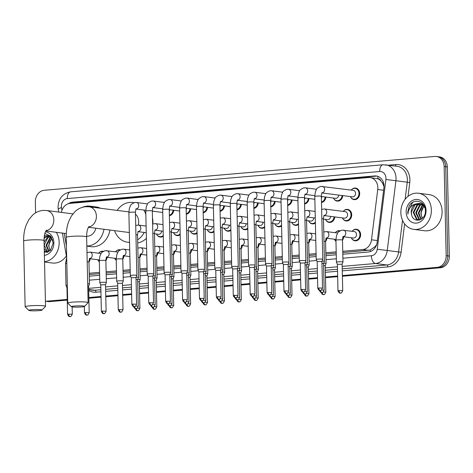 <?xml version="1.0" encoding="UTF-8"?>
<svg xmlns="http://www.w3.org/2000/svg" width="473" height="473" viewBox="0 0 473 473"><rect width="100%" height="100%" fill="white"/><g stroke="black" fill="none" stroke-linecap="round" stroke-linejoin="round"><path stroke-width="0.71" d="M343.705 236.778A5.83 4.866 97.3 0 1 342.487 240.16M335.954 241.325A5.83 4.866 97.3 0 1 334.636 239.651M326.808 238.244A5.83 4.866 97.3 0 1 325.584 241.626M309.904 239.71A5.83 4.866 97.3 0 1 308.686 243.092M293.006 241.171A5.83 4.866 97.3 0 1 291.782 244.553M276.102 242.637A5.83 4.866 97.3 0 1 274.884 246.019M259.204 244.103A5.83 4.866 97.3 0 1 257.98 247.485M242.3 245.57A5.83 4.866 97.3 0 1 241.076 248.952M225.396 247.03A5.83 4.866 97.3 0 1 224.178 250.412M208.498 248.496A5.83 4.866 97.3 0 1 207.275 251.878M191.595 249.963A5.83 4.866 97.3 0 1 190.377 253.345M174.697 251.429A5.83 4.866 97.3 0 1 173.473 254.811M157.793 252.895A5.83 4.866 97.3 0 1 156.575 256.271M140.895 254.356A5.83 4.866 97.3 0 1 139.671 257.738M123.991 255.822A5.83 4.866 97.3 0 1 122.773 259.204M116.24 260.369A5.83 4.866 97.3 0 1 114.921 258.696M107.093 257.288A5.83 4.866 97.3 0 1 105.869 260.67M99.336 261.829A5.83 4.866 97.3 0 1 98.017 260.162M90.189 258.755A5.83 4.866 97.3 0 1 88.971 262.131M352.474 230.895A5.83 4.866 97.3 0 1 356.494 229.239A5.83 4.866 97.3 0 1 360.627 234.596A5.83 4.866 97.3 0 1 355.004 240.804A5.83 4.866 97.3 0 1 351.534 238.185M334.789 216.924A5.83 4.866 97.3 0 1 329.184 222.416A5.83 4.866 97.3 0 1 325.714 219.797M315.39 223.055A5.83 4.866 97.3 0 1 312.286 223.877A5.83 4.866 97.3 0 1 308.816 221.263M298.493 224.515A5.83 4.866 97.3 0 1 295.383 225.343A5.83 4.866 97.3 0 1 291.912 222.73M281.589 225.982A5.83 4.866 97.3 0 1 278.485 226.809A5.83 4.866 97.3 0 1 275.014 224.196M264.685 227.448A5.83 4.866 97.3 0 1 261.581 228.276A5.83 4.866 97.3 0 1 258.11 225.662M247.787 228.914A5.83 4.866 97.3 0 1 244.683 229.742A5.83 4.866 97.3 0 1 241.212 227.123M230.883 230.375A5.83 4.866 97.3 0 1 227.779 231.202A5.83 4.866 97.3 0 1 224.308 228.589M213.985 231.841A5.83 4.866 97.3 0 1 210.875 232.669A5.83 4.866 97.3 0 1 207.411 230.055M197.081 233.307A5.83 4.866 97.3 0 1 193.977 234.135A5.83 4.866 97.3 0 1 190.507 231.522M180.183 234.774A5.83 4.866 97.3 0 1 177.073 235.601A5.83 4.866 97.3 0 1 173.603 232.982M163.28 236.234A5.83 4.866 97.3 0 1 160.176 237.062A5.83 4.866 97.3 0 1 156.705 234.448M343.558 211.041A5.83 4.866 97.3 0 1 347.572 209.391A5.83 4.866 97.3 0 1 351.711 214.748A5.83 4.866 97.3 0 1 346.088 220.95A5.83 4.866 97.3 0 1 342.618 218.337M258.27 202.935A5.83 4.866 97.3 0 1 253.877 208.398M241.366 204.401A5.83 4.866 97.3 0 1 236.979 209.858M325.873 197.075A5.83 4.866 97.3 0 1 321.486 202.539M224.462 205.861A5.83 4.866 97.3 0 1 220.075 211.325M342.771 195.609A5.83 4.866 97.3 0 1 337.172 201.096A5.83 4.866 97.3 0 1 333.702 198.483M275.168 201.468A5.83 4.866 97.3 0 1 270.781 206.932M308.97 198.536A5.83 4.866 97.3 0 1 304.582 203.999M292.072 200.002A5.83 4.866 97.3 0 1 287.685 205.465M207.564 207.328A5.83 4.866 97.3 0 1 203.177 212.791M190.66 208.794A5.83 4.866 97.3 0 1 186.273 214.257M173.762 210.26A5.83 4.866 97.3 0 1 169.375 215.718M351.54 189.72A5.83 4.866 97.3 0 1 355.554 188.071A5.83 4.866 97.3 0 1 359.693 193.427A5.83 4.866 97.3 0 1 354.07 199.63A5.83 4.866 97.3 0 1 350.599 197.016M342.736 251.293L362.69 249.561A10.926 9.123 -82.7 0 0 371.5 239.799L377.744 189.507A10.926 9.123 -82.7 0 0 377.838 187.61A10.926 9.123 -82.7 0 0 370.081 177.564A10.926 9.123 -82.7 0 0 368.437 177.529L70.087 203.39A10.926 9.123 -82.7 0 0 61.395 212.395M383.999 186.646L382.438 182.897L380.73 180.692A3.642 3.039 -82.7 0 0 377.868 178.723A10.926 5.918 -95 0 1 377.957 176.399M377.868 178.723L377.708 178.735A10.926 9.123 97.3 0 1 380.73 180.692M342.765 252.576L370.17 250.051L375.296 246.492L376.674 244.511M89.249 274.547L99.608 273.654M106.153 273.087L116.506 272.188M123.051 271.62L130.199 270.999M139.955 270.154L147.103 269.533M156.853 268.688L164.001 268.073M173.757 267.227L180.905 266.606M190.66 265.761L197.803 265.14M207.558 264.295L214.707 263.674M224.462 262.828L231.61 262.213M241.36 261.368L248.508 260.747M258.264 259.902L265.412 259.281M275.162 258.435L282.31 257.815M292.066 256.969L299.214 256.348M308.964 255.509L316.112 254.888M325.867 254.042L336.22 253.144M377.708 178.735L370.081 177.564M89.22 273.264L99.578 272.365M106.123 271.798L116.476 270.905M123.021 270.337L130.17 269.716M139.925 268.871L147.073 268.25M156.823 267.405L163.971 266.784M173.727 265.938L180.875 265.323M190.631 264.478L197.779 263.857M207.529 263.012L214.677 262.391M224.433 261.545L231.581 260.925M241.331 260.079L248.479 259.458M258.234 258.619L265.383 257.998M275.132 257.152L282.28 256.532M292.036 255.686L299.184 255.065M308.934 254.22L316.082 253.599M325.838 252.753L336.191 251.861M64.204 233.325L66.439 246.226M335.57 232.355A5.83 4.866 97.3 0 1 339.59 230.706A5.83 4.866 97.3 0 1 340.057 230.794M115.855 251.4A5.83 4.866 97.3 0 1 119.876 249.75A5.83 4.866 97.3 0 1 120.337 249.839M98.958 252.866A5.83 4.866 97.3 0 1 102.972 251.216A5.83 4.866 97.3 0 1 103.439 251.299M342.807 254.226L368.355 252.008A10.926 9.123 -82.7 0 0 377.158 242.247L383.905 187.917A10.926 9.123 -82.7 0 0 383.999 186.019A10.926 9.123 -82.7 0 0 376.242 175.974A10.926 9.123 -82.7 0 0 374.604 175.938L72.582 202.119A10.926 9.123 -82.7 0 0 68.343 203.739M70.932 203.313A10.926 9.123 97.3 0 1 74.172 202.32L376.195 176.145A10.926 9.123 97.3 0 1 377.034 176.116M35.593 212.874L35.345 201.953A10.926 9.123 97.3 0 1 44.249 190.288L434.746 156.445A10.926 9.123 97.3 0 1 436.384 156.474A10.926 9.123 97.3 0 1 444.147 166.526L446.169 255.674A10.926 9.123 97.3 0 1 437.265 267.34L342.381 275.564M46.768 301.189A10.926 9.123 97.3 0 1 45.42 301.183L46.715 301.36A10.926 9.123 97.3 0 0 48.358 301.39A10.926 9.123 97.3 0 1 46.715 301.36L48.305 301.561A10.926 9.123 97.3 0 0 49.949 301.597L48.358 301.39L67.243 299.758L48.358 301.39L46.768 301.189L67.231 299.415M337.651 275.978L325.477 277.03M317.543 277.716L308.573 278.496M300.639 279.182L291.675 279.963M283.741 280.649L274.772 281.423M266.837 282.115L257.874 282.889M249.939 283.575L240.97 284.356M233.035 285.042L224.072 285.822M216.137 286.508L207.168 287.282M199.234 287.974L190.27 288.749M182.336 289.435L173.366 290.215M165.432 290.901L156.468 291.681M148.534 292.367L139.565 293.142M131.63 293.834L122.661 294.608M117.937 295.016L105.763 296.074M101.033 296.482L88.859 297.541M436.384 156.474L439.571 156.888A10.926 9.123 97.3 0 1 447.328 166.934L449.35 256.082L447.76 255.881A10.926 9.123 97.3 0 1 438.855 267.547L342.387 275.907L438.855 267.547A10.926 9.123 97.3 0 0 447.76 255.881L445.737 166.727L447.76 255.881L446.169 255.674M437.974 156.681A10.926 9.123 97.3 0 1 445.737 166.727A10.926 9.123 97.3 0 0 437.974 156.681M337.657 276.315L325.483 277.373L337.657 276.315M317.549 278.059L308.585 278.839L317.549 278.059M300.651 279.525L291.681 280.3L300.651 279.525M283.747 280.992L274.783 281.766L283.747 280.992M266.849 282.452L257.88 283.232L266.849 282.452M249.945 283.918L240.982 284.699L249.945 283.918M233.047 285.385L224.078 286.159L233.047 285.385M216.143 286.851L207.18 287.625L216.143 286.851M199.239 288.311L190.276 289.092L199.239 288.311M182.341 289.778L173.372 290.558L182.341 289.778M165.438 291.244L156.474 292.018L165.438 291.244M148.54 292.71L139.57 293.485L148.54 292.71M131.636 294.171L122.673 294.951L131.636 294.171M117.943 295.359L105.769 296.417L117.943 295.359M101.045 296.825L88.871 297.878L101.045 296.825M89.291 276.197L99.643 275.298M106.189 274.73L116.547 273.837M123.092 273.27L130.241 272.649M139.99 271.804L147.138 271.183M156.894 270.337L164.042 269.716M173.792 268.871L180.94 268.256M190.696 267.411L197.844 266.79M207.594 265.944L214.742 265.323M224.498 264.478L231.646 263.857M241.396 263.012L248.544 262.397M258.299 261.551L265.448 260.93M275.203 260.085L282.351 259.464M292.101 258.619L299.249 257.998M309.005 257.152L316.153 256.537M325.903 255.692L336.262 254.793M449.35 256.082A10.926 9.123 97.3 0 1 440.446 267.753L342.393 276.25M337.669 276.658L325.495 277.716M317.56 278.402L308.591 279.176M300.657 279.868L291.693 280.643M283.759 281.329L274.789 282.109M266.855 282.795L257.886 283.575M249.951 284.261L240.988 285.036M233.053 285.727L224.084 286.502M216.149 287.194L207.186 287.968M199.251 288.654L190.282 289.435M182.347 290.12L173.384 290.895M165.449 291.587L156.48 292.361M148.546 293.053L139.582 293.828M131.648 294.513L122.678 295.294M117.954 295.702L105.781 296.76M101.051 297.168L88.877 298.221M67.249 300.095L49.949 301.597M400.856 212.625A18.216 15.207 97.3 0 1 418.434 193.238A18.216 15.207 97.3 0 1 431.364 209.982A18.216 15.207 97.3 0 1 413.786 229.37A18.216 15.207 97.3 0 1 400.856 212.625M418.434 193.238L429.177 194.622A18.216 15.207 97.3 0 1 442.107 211.366A18.216 15.207 97.3 0 1 424.529 230.753L413.786 229.37M420.899 203.822L417.564 205.164L413.857 212.501L417.044 219.241L418.83 219.945M419.143 219.992L419.575 220.034M420.598 203.709L416.932 205.081L413.225 212.418L416.411 219.159L418.51 219.915L419.983 219.886M422.099 204.442L420.089 205.483L416.382 212.826L419.569 219.567L420.089 219.85M421.804 204.259L419.456 205.406L415.749 212.744L418.936 219.484L419.793 219.915M423.264 205.383L422.614 205.808L418.907 213.146L421.242 219.241M422.974 205.116L421.981 205.731L418.274 213.069L420.935 219.437M422.578 218.142A8.23 6.87 97.3 0 1 421.153 213.435A8.23 6.87 97.3 0 1 423.388 207.044L420.804 213.394L422.241 218.467M424.086 205.666L422.354 204.295L419.983 203.502M419.663 203.467L415.04 204.839L411.333 212.176L411.611 214.683C413.437 224.119 426.067 220.383 425.381 210.775C425.67 201.072 413.579 197.673 409.204 205.944L407.744 212.164L407.939 214.115L408.164 212.164C409.192 207.742 411.77 204.992 415.885 203.91A8.23 6.87 97.3 0 0 411.208 212.158A8.23 6.87 97.3 0 0 411.611 214.683M424.99 207.937L421.721 204.212L419.35 203.42L415.885 203.91M422.832 203.875L422.507 203.828M422.909 203.964L421.875 203.745M426.055 210.444A11.878 9.915 97.3 0 1 416.382 223.12A11.878 9.915 97.3 0 1 406.165 212.164A11.878 9.915 97.3 0 1 415.844 199.488A11.878 9.915 97.3 0 1 426.055 210.444M413.26 202.083L412.521 202.586L407.815 212.176L407.939 214.115M74.432 306.031A6.557 0.644 178.7 0 0 71.488 306.705A6.557 0.644 178.7 0 0 81.593 306.953A6.557 0.644 178.7 0 0 84.537 306.403A6.557 0.644 178.7 0 0 81.409 305.86A6.557 0.644 178.7 0 0 74.432 306.031M71.488 306.705L67.781 303.199A10.199 1.005 -1.3 0 1 67.728 303.098A10.199 1.005 -1.3 0 1 72.357 302.152A10.199 1.005 -1.3 0 1 82.775 301.875A10.199 1.005 -1.3 0 1 88.126 302.637A10.199 1.005 -1.3 0 1 88.079 302.738L84.537 306.403M138.282 225.071A10.199 8.514 -82.7 0 0 138.701 221.612A10.199 8.514 -82.7 0 0 135.467 214.098M117.18 210.402A20.037 16.726 97.3 0 1 132.712 202.479A20.037 16.726 97.3 0 1 133.989 202.704M143.845 210.047A20.037 16.726 97.3 0 1 145.85 214.411M152.483 217.763A20.037 16.726 97.3 0 1 152.903 221.666A20.037 16.726 97.3 0 1 152.85 223.912M88.433 227.271L128.857 232.468A10.199 8.514 -82.7 0 0 129.33 232.515M144.241 232.444A20.037 16.726 97.3 0 1 137.661 239.805M129.549 242.336A20.037 16.726 97.3 0 1 127.604 242.223A20.037 16.726 97.3 0 1 114.578 230.635M146.394 238.351A20.037 16.726 97.3 0 1 137.732 242.903M31.839 309.72A6.557 0.644 178.7 0 0 28.9 310.394A6.557 0.644 178.7 0 0 38.999 310.643A6.557 0.644 178.7 0 0 41.943 310.099A6.557 0.644 178.7 0 0 38.821 309.555A6.557 0.644 178.7 0 0 31.839 309.72M28.9 310.394L25.193 306.888A10.199 1.005 -1.3 0 1 25.14 306.788A10.199 1.005 -1.3 0 1 29.769 305.842A10.199 1.005 -1.3 0 1 40.187 305.564A10.199 1.005 -1.3 0 1 45.538 306.327A10.199 1.005 -1.3 0 1 45.491 306.427L41.943 310.099M82.473 207.298A20.037 16.726 97.3 0 1 90.124 206.169A20.037 16.726 97.3 0 1 94.505 207.481M90.124 206.169L96.09 206.938A20.037 16.726 97.3 0 1 100.471 208.25M86.624 236.198A10.199 8.514 -82.7 0 0 95.824 228.223M103.995 229.269A20.037 16.726 97.3 0 1 86.837 246.031M109.961 230.038A20.037 16.726 97.3 0 1 90.982 246.681L86.843 246.149M321.782 192.86L322.166 192.712C321.983 192.186 321.705 193.374 321.344 196.277A3.276 0.325 178.7 0 0 319.624 196.035A3.276 0.325 178.7 0 0 316.277 196.124A3.276 0.325 178.7 0 0 316.106 196.141A3.276 0.325 178.7 0 0 314.787 196.425L315.337 191.985C316.815 189.513 315.184 188.745 320.729 186.392L353.242 190.347A3.276 2.737 97.3 0 1 355.572 193.356A3.276 2.737 97.3 0 1 352.409 196.845L322.001 192.937M351.214 190.081A5.463 4.564 97.3 0 1 355.111 188.378A5.463 4.564 97.3 0 1 358.989 193.404A5.463 4.564 97.3 0 1 353.721 199.222A5.463 4.564 97.3 0 1 350.381 196.585M322.515 288.098C320.517 292.19 320.392 289.848 320.351 290.511A2.365 1.283 85 0 1 320.203 290.511A2.365 1.283 -95 0 1 318.855 287.986L322.515 288.098L321.912 261.498L322.769 259.316A3.276 0.325 178.7 0 0 322.775 259.305A3.276 0.325 178.7 0 0 322.243 259.139A3.276 0.325 178.7 0 0 317.702 259.145A3.276 0.325 178.7 0 0 316.218 259.452A3.276 0.325 178.7 0 0 316.218 259.464L317.182 261.616M321.912 261.498L317.176 261.604L317.779 288.205C319.269 291.652 320.227 290.162 320.02 290.517L320.351 290.511M305.611 289.565C303.613 293.656 303.489 291.309 303.453 291.977A2.365 1.283 85 0 1 303.299 291.971A2.365 1.283 -95 0 1 301.951 289.452L305.611 289.565L305.008 262.964L305.871 260.783A3.276 0.325 178.7 0 0 305.871 260.765A3.276 0.325 178.7 0 0 305.339 260.605A3.276 0.325 178.7 0 0 300.804 260.611A3.276 0.325 178.7 0 0 299.314 260.919A3.276 0.325 178.7 0 0 299.32 260.93L297.884 197.891L298.433 193.451C299.912 190.98 298.28 190.211 303.826 187.858L305.392 187.828A3.276 2.737 97.3 0 1 307.722 190.844A3.276 2.737 97.3 0 1 305.221 194.32A3.276 2.737 97.3 0 1 305.138 194.332M305.008 262.964L300.278 263.077L299.32 260.93M338.668 195.083A3.276 2.737 97.3 0 1 335.505 198.311L321.344 196.49M342.074 195.52A5.463 4.564 97.3 0 1 336.817 200.682A5.463 4.564 97.3 0 1 333.477 198.051M288.713 291.031C286.715 295.117 286.585 292.775 286.549 293.443A2.365 1.283 85 0 1 286.401 293.437A2.365 1.283 -95 0 1 285.053 290.919L288.713 291.031L288.11 264.425L288.968 262.243A3.276 0.325 178.7 0 0 288.968 262.231A3.276 0.325 178.7 0 0 288.435 262.066A3.276 0.325 178.7 0 0 283.901 262.077A3.276 0.325 178.7 0 0 282.416 262.379A3.276 0.325 178.7 0 0 282.416 262.397L283.374 264.543M288.11 264.425L283.374 264.537L283.977 291.137C285.467 294.578 286.425 293.094 286.218 293.449L286.549 293.443M321.764 196.543A3.276 2.737 97.3 0 1 321.386 198.069M325.17 196.987A5.463 4.564 97.3 0 1 321.474 202.03M267.003 263.544A3.276 0.325 178.7 0 0 265.513 263.845A3.276 0.325 178.7 0 0 265.519 263.857L266.476 266.009L271.206 265.891L272.064 263.709A3.276 0.325 178.7 0 0 272.07 263.698A3.276 0.325 178.7 0 0 271.537 263.532A3.276 0.325 178.7 0 0 267.003 263.544M271.206 265.903L271.809 292.491L267.079 292.598L266.476 265.997M304.866 198.01A3.276 2.737 97.3 0 1 304.482 199.535M308.272 198.447A5.463 4.564 97.3 0 1 304.571 203.496M254.912 293.958C252.913 298.049 252.783 295.708 252.748 296.37A2.365 1.283 85 0 1 252.594 296.37A2.365 1.283 -95 0 1 251.252 293.845L254.912 293.958L254.308 267.357L255.166 265.176A3.276 0.325 178.7 0 0 255.166 265.164A3.276 0.325 178.7 0 0 254.634 264.998A3.276 0.325 178.7 0 0 250.099 265.004A3.276 0.325 178.7 0 0 248.615 265.312A3.276 0.325 178.7 0 0 248.615 265.323L247.184 202.29L247.734 197.844C249.212 195.373 247.58 194.604 253.126 192.251L254.693 192.227A3.276 2.737 97.3 0 1 257.016 195.237A3.276 2.737 97.3 0 1 254.521 198.719A3.276 2.737 97.3 0 1 254.439 198.731M254.308 267.357L249.573 267.476L248.615 265.323M287.962 199.476A3.276 2.737 97.3 0 1 287.578 200.995M291.368 199.913A5.463 4.564 97.3 0 1 287.673 204.963M238.008 295.424C236.009 299.515 235.885 297.168 235.844 297.836A2.365 1.283 85 0 1 235.696 297.83A2.365 1.283 -95 0 1 234.348 295.312L238.008 295.424L237.405 268.824L238.262 266.642A3.276 0.325 178.7 0 0 238.268 266.624A3.276 0.325 178.7 0 0 237.736 266.465A3.276 0.325 178.7 0 0 233.201 266.47A3.276 0.325 178.7 0 0 231.711 266.778A3.276 0.325 178.7 0 0 231.717 266.79L232.675 268.942M237.405 268.824L232.669 268.93L233.278 295.53C234.762 298.971 235.72 297.487 235.513 297.842L235.844 297.836M271.064 200.942A3.276 2.737 97.3 0 1 270.68 202.462M274.47 201.38A5.463 4.564 97.3 0 1 270.769 206.429M221.11 296.89C219.111 300.976 218.981 298.634 218.946 299.303A2.365 1.283 85 0 1 218.792 299.297A2.365 1.283 -95 0 1 217.45 296.778L221.11 296.89L220.507 270.284L221.364 268.102A3.276 0.325 178.7 0 0 221.364 268.09A3.276 0.325 178.7 0 0 220.832 267.931A3.276 0.325 178.7 0 0 216.297 267.937A3.276 0.325 178.7 0 0 214.813 268.238A3.276 0.325 178.7 0 0 214.813 268.256L213.382 205.217L213.926 200.777C215.41 198.305 213.778 197.537 219.324 195.178L220.891 195.154A3.276 2.737 97.3 0 1 223.215 198.169A3.276 2.737 97.3 0 1 220.72 201.646A3.276 2.737 97.3 0 1 220.637 201.658M220.507 270.284L215.771 270.402L214.813 268.256M254.161 202.403A3.276 2.737 97.3 0 1 253.776 203.928M257.566 202.846A5.463 4.564 97.3 0 1 253.871 207.889M199.399 269.403A3.276 0.325 178.7 0 0 197.909 269.705A3.276 0.325 178.7 0 0 197.915 269.716L198.873 271.869L203.603 271.762L204.46 269.569A3.276 0.325 178.7 0 0 204.466 269.557A3.276 0.325 178.7 0 0 203.934 269.391A3.276 0.325 178.7 0 0 199.399 269.403M237.257 203.869A3.276 2.737 97.3 0 1 236.878 205.394M240.668 204.306A5.463 4.564 97.3 0 1 236.967 209.356M186.699 273.228L187.562 271.035A3.276 0.325 178.7 0 0 187.562 271.023A3.276 0.325 178.7 0 0 187.03 270.858A3.276 0.325 178.7 0 0 182.495 270.863A3.276 0.325 178.7 0 0 181.005 271.171A3.276 0.325 178.7 0 0 181.011 271.183L179.58 208.15L180.124 203.703C181.608 201.232 179.977 200.463 185.517 198.11L187.089 198.086A3.276 2.737 97.3 0 1 189.413 201.096A3.276 2.737 97.3 0 1 186.918 204.578A3.276 2.737 97.3 0 1 186.835 204.59M187.308 299.817C185.31 303.908 185.18 301.567 185.144 302.229A2.365 1.283 85 0 1 184.99 302.229A2.365 1.283 -95 0 1 183.648 299.705L187.308 299.817L186.705 273.217L181.969 273.335L181.011 271.183M220.359 205.335A3.276 2.737 97.3 0 1 219.975 206.855M223.764 205.773A5.463 4.564 97.3 0 1 220.063 210.822M170.404 301.283C168.406 305.375 168.282 303.027 168.24 303.696A2.365 1.283 85 0 1 168.092 303.69A2.365 1.283 -95 0 1 166.744 301.171L170.404 301.283L169.801 274.683L170.658 272.501A3.276 0.325 178.7 0 0 170.664 272.483A3.276 0.325 178.7 0 0 170.132 272.324A3.276 0.325 178.7 0 0 165.597 272.33A3.276 0.325 178.7 0 0 164.107 272.637A3.276 0.325 178.7 0 0 164.107 272.649L165.071 274.801M169.801 274.683L165.065 274.789L165.668 301.39C167.158 304.831 168.116 303.347 167.909 303.701L168.24 303.696M203.455 206.802A3.276 2.737 97.3 0 1 203.077 208.321M206.867 207.239A5.463 4.564 97.3 0 1 203.165 212.288M148.693 273.796A3.276 0.325 178.7 0 0 147.204 274.098A3.276 0.325 178.7 0 0 147.209 274.115L148.167 276.262L152.897 276.149L153.76 273.968A3.276 0.325 178.7 0 0 153.76 273.95A3.276 0.325 178.7 0 0 153.228 273.79A3.276 0.325 178.7 0 0 148.693 273.796M186.557 208.268A3.276 2.737 97.3 0 1 186.173 209.787M189.963 208.705A5.463 4.564 97.3 0 1 186.261 213.749M136.602 304.21C134.604 308.301 134.48 305.96 134.438 306.622A2.365 1.283 85 0 1 134.291 306.622A2.365 1.283 -95 0 1 132.943 304.098L136.602 304.21L135.999 277.61L136.857 275.428A3.276 0.325 178.7 0 0 136.863 275.416A3.276 0.325 178.7 0 0 136.33 275.251A3.276 0.325 178.7 0 0 131.79 275.262A3.276 0.325 178.7 0 0 130.306 275.564A3.276 0.325 178.7 0 0 130.306 275.576L131.269 277.728M135.999 277.61L131.263 277.716L131.866 304.322C133.356 307.763 134.314 306.273 134.107 306.628L134.438 306.622M169.653 209.728A3.276 2.737 97.3 0 1 169.275 211.254M173.059 210.166A5.463 4.564 97.3 0 1 169.364 215.215M321.64 209.35L324.419 208.983L345.26 211.662A3.276 2.737 97.3 0 1 347.59 214.677A3.276 2.737 97.3 0 1 344.421 218.165L324.117 215.552M323.562 263.538L324.425 261.35A3.276 0.325 178.7 0 0 324.425 261.333A3.276 0.325 178.7 0 0 323.893 261.173A3.276 0.325 178.7 0 0 322.078 261.078M343.232 211.401A5.463 4.564 97.3 0 1 347.129 209.699A5.463 4.564 97.3 0 1 351.007 214.724A5.463 4.564 97.3 0 1 345.733 220.536A5.463 4.564 97.3 0 1 342.393 217.905M321.687 289.955L324.171 290.132L323.562 263.532L321.953 263.343M304.783 291.421L307.267 291.593L306.664 264.992L307.521 262.811A3.276 0.325 178.7 0 0 307.527 262.799A3.276 0.325 178.7 0 0 306.995 262.633A3.276 0.325 178.7 0 0 305.18 262.545M306.664 264.992L305.05 264.809M330.686 216.398A3.276 2.737 97.3 0 1 327.523 219.632L323.467 219.111M334.092 216.835A5.463 4.564 97.3 0 1 328.836 222.003A5.463 4.564 97.3 0 1 325.495 219.371M287.88 292.882L290.363 293.059L289.76 266.459L290.623 264.277A3.276 0.325 178.7 0 0 290.623 264.265A3.276 0.325 178.7 0 0 290.091 264.1A3.276 0.325 178.7 0 0 288.276 264.005M289.76 266.459L288.152 266.275M313.782 217.864A3.276 2.737 97.3 0 1 310.619 221.092L306.563 220.572M315.373 222.257A5.463 4.564 97.3 0 1 311.932 223.469A5.463 4.564 97.3 0 1 308.591 220.832M273.199 219.874L273.583 219.72C273.4 219.194 273.122 220.383 272.761 223.291L273.719 265.731A3.276 0.325 178.7 0 0 273.719 265.731A3.276 0.325 178.7 0 0 273.187 265.566A3.276 0.325 178.7 0 0 271.372 265.471M270.982 294.348L273.465 294.525L272.862 267.925L271.248 267.742M296.878 219.33A3.276 2.737 97.3 0 1 293.721 222.558L289.665 222.038M298.475 223.723A5.463 4.564 97.3 0 1 295.034 224.929A5.463 4.564 97.3 0 1 291.693 222.298M254.078 295.814L256.561 295.992L255.958 269.391L256.815 267.21A3.276 0.325 178.7 0 0 256.821 267.192A3.276 0.325 178.7 0 0 256.289 267.032A3.276 0.325 178.7 0 0 254.474 266.938M255.958 269.391L254.35 269.202M279.981 220.79A3.276 2.737 97.3 0 1 276.817 224.025L272.761 223.504M281.571 225.189A5.463 4.564 97.3 0 1 278.13 226.396A5.463 4.564 97.3 0 1 274.789 223.764M239.397 222.801L239.781 222.653C239.592 222.127 239.32 223.315 238.954 226.218L239.917 268.658A3.276 0.325 178.7 0 0 239.917 268.658A3.276 0.325 178.7 0 0 239.385 268.493A3.276 0.325 178.7 0 0 237.57 268.404M239.054 270.863L237.446 270.668M263.077 222.257A3.276 2.737 97.3 0 1 259.919 225.491L255.863 224.971M264.667 226.65A5.463 4.564 97.3 0 1 261.232 227.862A5.463 4.564 97.3 0 1 257.891 225.231M220.276 298.741L222.759 298.918L222.156 272.318L223.014 270.136A3.276 0.325 178.7 0 0 223.02 270.124A3.276 0.325 178.7 0 0 222.487 269.959A3.276 0.325 178.7 0 0 220.672 269.87M222.156 272.318L220.548 272.135M246.179 223.723A3.276 2.737 97.3 0 1 243.016 226.957L238.96 226.431M247.769 228.116A5.463 4.564 97.3 0 1 244.328 229.328A5.463 4.564 97.3 0 1 240.988 226.691M205.595 225.733L205.98 225.58C205.79 225.053 205.519 226.242 205.152 229.151L206.116 271.591A3.276 0.325 178.7 0 0 206.116 271.591A3.276 0.325 178.7 0 0 205.584 271.425A3.276 0.325 178.7 0 0 203.768 271.331M203.378 300.207L205.861 300.385L205.258 273.784L203.644 273.601M229.275 225.189A3.276 2.737 97.3 0 1 226.118 228.418L222.062 227.897M230.865 229.582A5.463 4.564 97.3 0 1 227.43 230.794A5.463 4.564 97.3 0 1 224.09 228.157M186.474 301.673L188.958 301.851L188.355 275.251L189.212 273.069A3.276 0.325 178.7 0 0 189.218 273.051A3.276 0.325 178.7 0 0 188.686 272.891A3.276 0.325 178.7 0 0 186.87 272.797M188.355 275.251L186.746 275.061M212.377 226.65A3.276 2.737 97.3 0 1 209.214 229.884L205.158 229.364M213.967 231.049A5.463 4.564 97.3 0 1 210.526 232.255A5.463 4.564 97.3 0 1 207.186 229.624M171.788 228.66L172.178 228.512C171.989 227.986 171.717 229.174 171.35 232.077L172.314 274.517A3.276 0.325 178.7 0 0 172.314 274.517A3.276 0.325 178.7 0 0 171.782 274.352A3.276 0.325 178.7 0 0 169.967 274.263M171.451 276.723L169.842 276.528M195.473 228.116A3.276 2.737 97.3 0 1 192.31 231.35L188.26 230.83M197.064 232.509A5.463 4.564 97.3 0 1 193.623 233.721A5.463 4.564 97.3 0 1 190.282 231.09M154.89 230.126L155.274 229.979C155.091 229.452 154.813 230.641 154.452 233.544L155.416 275.984A3.276 0.325 178.7 0 0 155.416 275.984A3.276 0.325 178.7 0 0 154.884 275.818A3.276 0.325 178.7 0 0 153.069 275.729M152.673 304.6L155.156 304.778L154.553 278.177L152.945 277.994M178.575 229.582A3.276 2.737 97.3 0 1 175.412 232.817L171.356 232.29M180.166 233.975A5.463 4.564 97.3 0 1 176.725 235.187A5.463 4.564 97.3 0 1 173.384 232.55M135.775 306.066L138.258 306.244L137.649 279.644L138.512 277.462A3.276 0.325 178.7 0 0 138.512 277.45A3.276 0.325 178.7 0 0 137.98 277.284A3.276 0.325 178.7 0 0 136.165 277.19M137.649 279.644L136.041 279.46M161.671 231.049A3.276 2.737 97.3 0 1 158.508 234.277L154.458 233.757M163.262 235.442A5.463 4.564 97.3 0 1 159.821 236.654A5.463 4.564 97.3 0 1 156.48 234.017M342.919 236.63L343.309 236.482C343.12 235.95 342.848 237.144 342.482 240.048A3.276 0.325 178.7 0 0 341.949 239.882A3.276 0.325 178.7 0 0 337.249 239.906A3.276 0.325 178.7 0 0 335.931 240.195L336.474 235.755C337.959 233.284 336.327 232.515 341.867 230.156L354.176 231.516A3.276 2.737 97.3 0 1 356.506 234.525A3.276 2.737 97.3 0 1 353.343 238.02L343.138 236.707M342.482 240.048L342.984 262.007A3.276 0.325 178.7 0 0 342.984 262.007A3.276 0.325 178.7 0 0 342.452 261.847A3.276 0.325 178.7 0 0 338.769 261.794A3.276 0.325 178.7 0 0 336.427 262.16A3.276 0.325 178.7 0 0 336.427 262.172L335.931 240.195M352.149 231.256A5.463 4.564 97.3 0 1 356.045 229.553A5.463 4.564 97.3 0 1 359.923 234.573A5.463 4.564 97.3 0 1 354.655 240.39A5.463 4.564 97.3 0 1 351.315 237.759M342.724 290.694C340.726 294.785 340.595 292.444 340.56 293.112A2.365 1.283 85 0 1 340.406 293.106A2.365 1.283 -95 0 1 339.064 290.582L342.724 290.694L342.121 264.206L337.391 264.324L336.427 262.172M323.757 231.965L326.536 231.599L337.279 232.976A3.276 2.737 97.3 0 1 337.681 233.071M323.337 291.983L325.82 292.16L325.217 265.672L326.08 263.491A3.276 0.325 178.7 0 0 326.08 263.473A3.276 0.325 178.7 0 0 325.548 263.313A3.276 0.325 178.7 0 0 323.686 263.219M335.251 232.716A5.463 4.564 97.3 0 1 339.147 231.013A5.463 4.564 97.3 0 1 339.567 231.096M325.217 265.672L323.609 265.483M342.972 237.038A5.463 4.564 97.3 0 1 342.558 238.605M335.948 241.135A5.463 4.564 97.3 0 1 334.411 239.22M308.319 267.144L309.176 264.951A3.276 0.325 178.7 0 0 309.182 264.939A3.276 0.325 178.7 0 0 308.65 264.774A3.276 0.325 178.7 0 0 306.788 264.685M306.439 293.449L308.922 293.627L308.319 267.133L306.705 266.949M326.068 238.504A5.463 4.564 97.3 0 1 325.661 240.071M292.219 241.023L292.604 240.875C292.42 240.349 292.143 241.537 291.782 244.44L292.279 266.405A3.276 0.325 178.7 0 0 292.279 266.405A3.276 0.325 178.7 0 0 291.746 266.24A3.276 0.325 178.7 0 0 289.884 266.145M289.535 294.916L292.018 295.093L291.415 268.599L289.807 268.416M309.171 239.965A5.463 4.564 97.3 0 1 308.757 241.537M272.631 296.382L275.115 296.559L274.511 270.071L275.375 267.884A3.276 0.325 178.7 0 0 275.375 267.872A3.276 0.325 178.7 0 0 274.843 267.706A3.276 0.325 178.7 0 0 272.986 267.612M274.517 270.065L272.903 269.882M292.267 241.431A5.463 4.564 97.3 0 1 291.859 242.998M258.418 243.956L258.802 243.802C258.619 243.276 258.341 244.464 257.98 247.373L258.477 269.332A3.276 0.325 178.7 0 0 258.477 269.332A3.276 0.325 178.7 0 0 257.945 269.172A3.276 0.325 178.7 0 0 256.082 269.078M255.733 297.842L258.217 298.02L257.614 271.532L256.005 271.342M275.369 242.897A5.463 4.564 97.3 0 1 274.955 244.464M240.716 272.998L241.573 270.81A3.276 0.325 178.7 0 0 241.573 270.798A3.276 0.325 178.7 0 0 241.041 270.633A3.276 0.325 178.7 0 0 239.184 270.544M240.71 273.004L239.102 272.809M258.465 244.364A5.463 4.564 97.3 0 1 258.057 245.93M224.616 246.882L225 246.735C224.811 246.208 224.539 247.397 224.178 250.3L224.675 272.265A3.276 0.325 178.7 0 0 224.675 272.265A3.276 0.325 178.7 0 0 224.143 272.099A3.276 0.325 178.7 0 0 222.28 272.005M221.932 300.775L224.415 300.952L223.812 274.458L222.204 274.275M241.561 245.824A5.463 4.564 97.3 0 1 241.153 247.397M205.028 302.241L207.511 302.418L206.914 275.925L207.771 273.743A3.276 0.325 178.7 0 0 207.771 273.731A3.276 0.325 178.7 0 0 207.239 273.565A3.276 0.325 178.7 0 0 205.383 273.471M206.914 275.925L205.3 275.741M224.663 247.29A5.463 4.564 97.3 0 1 224.255 248.857M188.13 303.701L190.613 303.879L190.01 277.391L190.867 275.209A3.276 0.325 178.7 0 0 190.873 275.191A3.276 0.325 178.7 0 0 190.341 275.032A3.276 0.325 178.7 0 0 188.479 274.937M190.01 277.391L188.402 277.202M207.759 248.757A5.463 4.564 97.3 0 1 207.351 250.323M171.226 305.168L173.709 305.345L173.112 278.851L173.969 276.67A3.276 0.325 178.7 0 0 173.969 276.658A3.276 0.325 178.7 0 0 173.437 276.492A3.276 0.325 178.7 0 0 171.581 276.403M173.112 278.851L171.498 278.668M190.861 250.223A5.463 4.564 97.3 0 1 190.448 251.79M157.006 252.742L157.397 252.594C157.207 252.068 156.935 253.256 156.569 256.159L157.071 278.124A3.276 0.325 178.7 0 0 157.071 278.124A3.276 0.325 178.7 0 0 156.539 277.958A3.276 0.325 178.7 0 0 154.677 277.87M156.208 280.329L154.6 280.134M173.958 251.683A5.463 4.564 97.3 0 1 173.55 253.256M140.109 254.208L140.493 254.06C140.31 253.534 140.032 254.722 139.671 257.625L140.168 279.59A3.276 0.325 178.7 0 0 140.168 279.59A3.276 0.325 178.7 0 0 139.636 279.425A3.276 0.325 178.7 0 0 137.773 279.33M137.424 308.1L139.907 308.278L139.304 281.784L137.696 281.601M157.06 253.15A5.463 4.564 97.3 0 1 156.646 254.716M122.406 283.256L123.264 281.068A3.276 0.325 178.7 0 0 123.27 281.051A3.276 0.325 178.7 0 0 122.738 280.891A3.276 0.325 178.7 0 0 119.054 280.838A3.276 0.325 178.7 0 0 116.713 281.204A3.276 0.325 178.7 0 0 116.713 281.216L117.676 283.362M119.35 309.626L123.01 309.738L122.406 283.25L117.671 283.357L118.274 309.85C119.758 313.292 120.716 311.802 120.514 312.156L120.846 312.15A2.365 1.283 85 0 1 120.692 312.15A2.365 1.283 -95 0 1 119.35 309.626L118.274 309.85M140.156 254.616A5.463 4.564 97.3 0 1 139.748 256.183M106.307 257.141L106.691 256.987C106.508 256.461 106.23 257.649 105.869 260.558A3.276 0.325 178.7 0 0 105.337 260.392A3.276 0.325 178.7 0 0 100.631 260.416A3.276 0.325 178.7 0 0 99.312 260.706L99.862 256.265C101.34 253.794 99.708 253.02 105.254 250.666L117.558 252.02A3.276 2.737 97.3 0 1 117.966 252.115M105.869 260.558L106.366 282.517A3.276 0.325 178.7 0 0 106.366 282.517A3.276 0.325 178.7 0 0 105.834 282.351A3.276 0.325 178.7 0 0 102.15 282.304A3.276 0.325 178.7 0 0 99.809 282.665A3.276 0.325 178.7 0 0 99.815 282.683L99.312 260.706M115.53 251.76A5.463 4.564 97.3 0 1 119.433 250.057A5.463 4.564 97.3 0 1 119.852 250.14M106.106 311.204C104.107 315.296 103.983 312.955 103.942 313.617A2.365 1.283 85 0 1 103.794 313.617A2.365 1.283 -95 0 1 102.446 311.092L106.106 311.204L105.503 284.711L100.773 284.829L99.815 282.683M123.258 256.082A5.463 4.564 97.3 0 1 122.844 257.649M116.234 260.18A5.463 4.564 97.3 0 1 114.697 258.264M86.985 252.541L89.917 252.109L100.66 253.487A3.276 2.737 97.3 0 1 101.068 253.575M89.202 312.671C87.203 316.762 87.079 314.415 87.044 315.083A2.365 1.283 85 0 1 86.89 315.077A2.365 1.283 -95 0 1 85.542 312.558L89.202 312.671L88.599 286.189L89.462 283.995A3.276 0.325 178.7 0 0 89.462 283.983A3.276 0.325 178.7 0 0 88.93 283.818A3.276 0.325 178.7 0 0 87.694 283.735M98.632 253.226A5.463 4.564 97.3 0 1 102.529 251.524A5.463 4.564 97.3 0 1 102.954 251.601M88.605 286.177L87.747 286.017M106.354 257.543A5.463 4.564 97.3 0 1 105.946 259.115M99.336 261.64A5.463 4.564 97.3 0 1 97.793 259.73M67.379 287.608L66.971 287.761L66.013 285.609A3.276 0.325 178.7 0 0 66.013 285.609A3.276 0.325 178.7 0 1 67.326 285.308M89.456 259.009A5.463 4.564 97.3 0 1 89.042 260.576M56.322 232.308A18.216 15.207 97.3 0 1 59.172 242.241A18.216 15.207 97.3 0 1 44.521 261.67M44.285 251.092L46.638 252.204M46.951 252.257L47.383 252.292M44.291 251.459L46.324 252.174L47.791 252.15M49.907 236.701L47.897 237.748L44.19 245.085L47.377 251.825L47.897 252.109M44.226 248.68L46.744 251.742L47.602 252.174M51.072 237.647L50.422 238.073L46.715 245.41L49.05 251.5M50.788 237.375L49.795 237.99L46.082 245.327L48.743 251.695M50.392 250.4A8.23 6.87 97.3 0 1 48.961 245.694A8.23 6.87 97.3 0 1 51.196 239.303L48.613 245.653L50.049 250.731M51.894 237.925L50.162 236.553L47.791 235.761M47.471 235.731L44.279 236.275M52.799 240.195L49.529 236.47L47.158 235.678L44.326 235.938M50.641 236.133L50.315 236.086M48.713 236.08L45.373 237.422L44.066 238.605M50.717 236.222L49.683 236.003M48.406 235.968L44.113 237.848M49.612 236.518L47.265 237.665L44.078 242.093M44.314 252.399L50.505 250.282L53.189 243.033L50.723 236.234L44.864 233.437M45.443 231.788A11.878 9.915 97.3 0 1 53.863 242.702A11.878 9.915 97.3 0 1 44.379 255.361M66.362 255.952A18.216 15.207 97.3 0 1 52.337 263.012L44.533 262.007M383.615 190.264L377.744 189.507M370.306 251.589A10.926 5.918 -95 0 1 370.17 250.051M375.296 246.492L375.834 246.557M382.438 182.897L383.573 183.033M72.682 203.165A10.926 5.918 -95 0 1 72.736 202.58M377.371 240.55L371.5 239.799M368.668 250.329L362.69 249.561M376.195 176.145L374.604 175.938M342.895 258.211L371.37 255.745A7.284 6.084 -82.7 0 0 377.241 249.236L385.903 179.492A7.284 6.084 -82.7 0 0 385.968 178.22A7.284 6.084 -82.7 0 0 379.701 171.504L67.302 198.577A7.284 6.084 -82.7 0 0 61.366 206.358A7.284 6.084 -82.7 0 0 61.49 207.606L61.957 210.319M385.702 164.811A14.568 12.162 97.3 0 1 396.043 178.203A14.568 12.162 97.3 0 1 395.919 180.739L407.253 182.194A14.568 12.162 -82.7 0 0 407.383 179.663A14.568 12.162 -82.7 0 0 397.036 166.265L383.047 164.758A7.284 3.944 85 0 0 379.701 171.504M383.047 164.758L70.654 191.831C62.678 193.427 58.481 198.494 58.061 207.032L58.285 209.362A7.284 1.389 -9.8 0 1 61.49 207.606M388.51 165.172L395.8 164.539A1.821 0.987 -95 0 1 395.339 166.047M395.8 164.539A16.389 13.687 97.3 0 1 409.902 179.657A16.389 13.687 97.3 0 1 409.76 182.507L408.039 196.342M404.622 223.877L401.098 252.251A16.389 13.687 97.3 0 1 387.884 266.902L342.275 270.852M337.545 271.266L325.371 272.318M317.436 273.004L308.467 273.784M300.532 274.47L291.569 275.251M283.634 275.936L274.665 276.711M266.731 277.403L257.767 278.177M249.833 278.869L240.863 279.644M232.929 280.329L223.966 281.11M216.031 281.796L207.062 282.57M199.127 283.262L190.164 284.036M182.229 284.728L173.26 285.503M165.325 286.189L156.356 286.969M148.421 287.655L139.458 288.435M131.524 289.121L122.554 289.896M117.83 290.31L105.656 291.362M100.926 291.77L95.93 292.208A16.389 13.687 97.3 0 1 88.699 290.422M437.265 267.34L440.446 267.753M444.147 166.526L447.328 166.934M385.903 179.492L395.919 180.739L387.257 250.483L398.597 251.938L402.523 220.306M377.241 249.236L387.257 250.483A14.568 12.162 97.3 0 1 375.515 263.502L386.849 264.963A14.568 12.162 -82.7 0 0 398.597 251.938L401.098 252.251M405.13 199.304L407.253 182.194L409.76 182.507M88.676 289.464L94.896 290.268L100.885 289.748M88.682 289.701L92.708 290.221A14.568 12.162 -82.7 0 0 94.896 290.268A1.821 0.987 -95 0 1 95.93 292.208M371.37 255.745A7.284 3.944 85 0 0 375.515 263.502L342.168 266.394M337.444 266.802L325.27 267.86M317.336 268.546L308.366 269.32M300.432 270.012L291.469 270.787M283.534 271.472L274.565 272.253M266.63 272.939L257.667 273.719M249.732 274.405L240.763 275.18M232.828 275.871L223.865 276.646M215.93 277.338L206.961 278.112M199.027 278.798L190.057 279.578M182.123 280.264L173.159 281.039M165.225 281.731L156.256 282.505M148.321 283.197L139.358 283.971M131.423 284.657L122.454 285.438M117.73 285.846L105.556 286.904M100.826 287.312L88.652 288.364M105.609 289.334L117.783 288.282M122.513 287.874L131.476 287.093M139.411 286.407L148.38 285.627M156.315 284.941L165.278 284.167M173.213 283.475L182.182 282.7M190.116 282.014L199.08 281.234M207.014 280.548L215.984 279.768M223.918 279.082L232.882 278.307M240.816 277.616L249.785 276.841M257.72 276.155L266.689 275.375M274.624 274.689L283.587 273.908M291.522 273.223L300.491 272.448M308.426 271.756L317.389 270.982M325.323 270.296L337.497 269.238M342.227 268.83L386.849 264.963A1.821 0.987 -95 0 1 387.884 266.902M89.379 280.182L99.732 279.289M106.277 278.721L116.636 277.822M123.181 277.255L130.761 276.599M140.079 275.789L147.665 275.132M156.983 274.322L164.563 273.666M173.887 272.862L181.466 272.206M190.785 271.396L198.364 270.739M207.688 269.929L215.268 269.273M224.586 268.463L232.172 267.807M241.49 267.003L249.07 266.346M258.388 265.536L265.974 264.88M275.292 264.07L282.872 263.414M292.19 262.604L299.776 261.947M309.094 261.143L316.674 260.481M325.998 259.677L336.35 258.778M70.654 191.831A7.284 3.944 85 0 0 67.302 198.577M74.172 202.32L72.582 202.119M88.587 227.005A10.199 8.514 -82.7 0 0 96.415 216.173A10.199 8.514 -82.7 0 0 89.178 206.796L85.601 206.725C81.563 207.139 78.051 208.753 75.059 211.561L71.322 216.137L68.632 221.683C66.912 226.502 66.114 231.723 66.238 237.357L67.728 303.098M88.983 226.472L87.848 228.542C87.842 228.648 86.689 230.682 86.63 236.896A10.199 1.005 178.7 0 0 81.285 236.133A10.199 1.005 178.7 0 0 70.867 236.411A10.199 1.005 178.7 0 0 66.238 237.357M45.999 230.694A10.199 8.514 -82.7 0 0 53.827 219.868A10.199 8.514 -82.7 0 0 46.591 210.491L43.013 210.414C38.975 210.834 35.463 212.448 32.471 215.25L28.735 219.827L26.045 225.379C24.324 230.191 23.52 235.418 23.65 241.047L25.14 306.788M46.395 230.162L45.26 232.237C45.254 232.338 44.101 234.377 44.042 240.586A10.199 1.005 178.7 0 0 38.697 239.823A10.199 1.005 178.7 0 0 28.279 240.101A10.199 1.005 178.7 0 0 23.65 241.047M322.296 186.368A3.276 2.737 97.3 0 1 324.626 189.377A3.276 2.737 97.3 0 1 322.125 192.86A3.276 2.737 97.3 0 1 322.042 192.872M318.855 287.986L317.779 288.205M304.878 194.326L305.262 194.178C305.079 193.652 304.807 194.841 304.441 197.744A3.276 0.325 178.7 0 0 302.72 197.501A3.276 0.325 178.7 0 0 299.374 197.59A3.276 0.325 178.7 0 0 299.202 197.602A3.276 0.325 178.7 0 0 297.884 197.891M301.951 289.452L300.881 289.671L300.278 263.071M287.98 195.792L288.364 195.639C288.181 195.113 287.903 196.301 287.543 199.21A3.276 0.325 178.7 0 0 285.822 198.962A3.276 0.325 178.7 0 0 282.47 199.05A3.276 0.325 178.7 0 0 282.304 199.068A3.276 0.325 178.7 0 0 280.986 199.358L281.536 194.917C283.014 192.446 281.382 191.677 286.928 189.318L288.495 189.295A3.276 2.737 97.3 0 1 290.824 192.31A3.276 2.737 97.3 0 1 288.323 195.787A3.276 2.737 97.3 0 1 288.24 195.798M285.053 290.919L283.977 291.137M268.15 292.379A2.365 1.283 -95 0 0 269.498 294.904A2.365 1.283 85 0 0 269.651 294.904C269.687 294.241 269.811 296.583 271.809 292.491M271.076 197.259L271.461 197.105C271.277 196.579 271.005 197.767 270.639 200.676A3.276 0.325 178.7 0 0 268.918 200.428A3.276 0.325 178.7 0 0 265.572 200.517A3.276 0.325 178.7 0 0 265.4 200.534A3.276 0.325 178.7 0 0 264.082 200.824L264.632 196.384C266.11 193.912 264.478 193.138 270.024 190.785L271.591 190.761A3.276 2.737 97.3 0 1 273.92 193.776A3.276 2.737 97.3 0 1 271.419 197.253A3.276 2.737 97.3 0 1 271.336 197.265M254.178 198.719L254.563 198.571C254.373 198.045 254.102 199.234 253.735 202.137A3.276 0.325 178.7 0 0 252.02 201.894A3.276 0.325 178.7 0 0 248.668 201.983A3.276 0.325 178.7 0 0 248.502 202.001A3.276 0.325 178.7 0 0 247.184 202.29M251.252 293.845L250.176 294.064L249.573 267.464M237.275 200.185L237.659 200.038C237.476 199.511 237.198 200.7 236.837 203.603A3.276 0.325 178.7 0 0 235.116 203.36A3.276 0.325 178.7 0 0 231.77 203.449A3.276 0.325 178.7 0 0 231.599 203.461A3.276 0.325 178.7 0 0 230.28 203.751L230.83 199.31C232.308 196.839 230.676 196.07 236.222 193.717L237.789 193.688A3.276 2.737 97.3 0 1 240.118 196.703A3.276 2.737 97.3 0 1 237.617 200.18A3.276 2.737 97.3 0 1 237.535 200.191M234.348 295.312L233.278 295.53M220.377 201.652L220.761 201.498C220.572 200.972 220.3 202.166 219.933 205.069A3.276 0.325 178.7 0 0 218.219 204.827A3.276 0.325 178.7 0 0 214.866 204.915A3.276 0.325 178.7 0 0 214.701 204.927A3.276 0.325 178.7 0 0 213.382 205.217M217.45 296.778L216.374 296.997L215.771 270.396M200.546 298.238A2.365 1.283 -95 0 0 201.894 300.763A2.365 1.283 85 0 0 202.042 300.763C202.083 300.101 202.208 302.442 204.206 298.351L199.47 298.463L198.867 271.857M203.473 203.118L203.857 202.964C203.674 202.438 203.396 203.626 203.035 206.535A3.276 0.325 178.7 0 0 201.315 206.287A3.276 0.325 178.7 0 0 197.968 206.376A3.276 0.325 178.7 0 0 197.797 206.394A3.276 0.325 178.7 0 0 196.478 206.683L197.028 202.243C198.506 199.772 196.874 198.997 202.42 196.644L203.987 196.62A3.276 2.737 97.3 0 1 206.317 199.636A3.276 2.737 97.3 0 1 203.816 203.112A3.276 2.737 97.3 0 1 203.733 203.124M186.569 204.584L186.959 204.431C186.77 203.904 186.498 205.093 186.131 207.996A3.276 0.325 178.7 0 0 184.411 207.753A3.276 0.325 178.7 0 0 181.064 207.842A3.276 0.325 178.7 0 0 180.899 207.86A3.276 0.325 178.7 0 0 179.58 208.15M183.648 299.705L182.572 299.923L181.969 273.323M169.671 206.045L170.055 205.897C169.872 205.371 169.594 206.559 169.233 209.462A3.276 0.325 178.7 0 0 167.513 209.22A3.276 0.325 178.7 0 0 164.166 209.308A3.276 0.325 178.7 0 0 163.995 209.32A3.276 0.325 178.7 0 0 162.677 209.61L163.226 205.17C164.705 202.698 163.073 201.93 168.619 199.576L170.185 199.547A3.276 2.737 97.3 0 1 172.515 202.562A3.276 2.737 97.3 0 1 170.014 206.039A3.276 2.737 97.3 0 1 169.931 206.051M166.744 301.171L165.668 301.39M149.846 302.637A2.365 1.283 -95 0 0 151.189 305.156A2.365 1.283 85 0 0 151.342 305.162C151.378 304.494 151.502 306.835 153.506 302.75L148.77 302.856L148.167 276.256M152.767 207.511L153.157 207.363C152.968 206.831 152.696 208.025 152.33 210.928A3.276 0.325 178.7 0 0 150.609 210.686A3.276 0.325 178.7 0 0 147.263 210.775A3.276 0.325 178.7 0 0 147.097 210.787A3.276 0.325 178.7 0 0 145.773 211.076L146.323 206.636C147.807 204.165 146.169 203.396 151.715 201.037L153.282 201.013A3.276 2.737 97.3 0 1 155.611 204.029A3.276 2.737 97.3 0 1 153.11 207.505A3.276 2.737 97.3 0 1 153.033 207.517M135.869 208.977L136.254 208.824C136.07 208.297 135.792 209.486 135.432 212.395A3.276 0.325 178.7 0 0 133.711 212.146A3.276 0.325 178.7 0 0 130.365 212.235A3.276 0.325 178.7 0 0 130.193 212.253A3.276 0.325 178.7 0 0 128.875 212.543L129.425 208.102C130.903 205.631 129.271 204.856 134.817 202.503L136.384 202.479A3.276 2.737 97.3 0 1 138.713 205.495A3.276 2.737 97.3 0 1 136.212 208.971A3.276 2.737 97.3 0 1 136.129 208.983M132.943 304.098L131.866 304.322M320.546 290.487A2.365 1.283 -95 0 0 321.853 292.539A2.365 1.283 85 0 0 322.007 292.545C322.042 291.876 322.166 294.218 324.171 290.132M324.419 208.983A3.276 2.737 97.3 0 1 326.742 211.993A3.276 2.737 97.3 0 1 324.242 215.475A3.276 2.737 97.3 0 1 324.165 215.487M323.899 215.481L324.289 215.327C324.1 214.801 323.828 215.99 323.461 218.898A3.276 0.325 178.7 0 0 322.929 218.733A3.276 0.325 178.7 0 0 321.853 218.656M303.642 291.953A2.365 1.283 -95 0 0 304.955 294.005A2.365 1.283 85 0 0 305.103 294.005C305.144 293.343 305.268 295.684 307.267 291.593M304.736 210.816L307.515 210.444A3.276 2.737 97.3 0 1 309.845 213.459A3.276 2.737 97.3 0 1 307.344 216.941A3.276 2.737 97.3 0 1 307.261 216.947M307.001 216.941L307.385 216.794C307.202 216.267 306.924 217.456 306.563 220.359A3.276 0.325 178.7 0 0 306.031 220.199A3.276 0.325 178.7 0 0 304.949 220.122M286.744 293.414A2.365 1.283 -95 0 0 288.051 295.471A2.365 1.283 85 0 0 288.205 295.471C288.24 294.809 288.364 297.15 290.363 293.059M287.838 212.282L290.611 211.91A3.276 2.737 97.3 0 1 292.941 214.925A3.276 2.737 97.3 0 1 290.44 218.402A3.276 2.737 97.3 0 1 290.363 218.414M290.097 218.408L290.487 218.26C290.298 217.734 290.026 218.922 289.659 221.825A3.276 0.325 178.7 0 0 289.127 221.66A3.276 0.325 178.7 0 0 288.045 221.583M269.841 294.88A2.365 1.283 -95 0 0 271.153 296.932A2.365 1.283 85 0 0 271.301 296.938C271.336 296.269 271.467 298.617 273.465 294.525M270.934 213.743L273.713 213.376A3.276 2.737 97.3 0 1 276.043 216.392A3.276 2.737 97.3 0 1 273.542 219.868A3.276 2.737 97.3 0 1 273.459 219.88M272.761 223.291A3.276 0.325 178.7 0 0 272.229 223.126A3.276 0.325 178.7 0 0 271.147 223.049M252.937 296.346A2.365 1.283 -95 0 0 254.249 298.398A2.365 1.283 85 0 0 254.403 298.404C254.439 297.736 254.563 300.083 256.561 295.992M254.036 215.209L256.809 214.843A3.276 2.737 97.3 0 1 259.139 217.852A3.276 2.737 97.3 0 1 256.638 221.334A3.276 2.737 97.3 0 1 256.555 221.346M256.295 221.34L256.679 221.187C256.496 220.66 256.224 221.849 255.858 224.758A3.276 0.325 178.7 0 0 255.325 224.592A3.276 0.325 178.7 0 0 254.243 224.515M236.039 297.813A2.365 1.283 -95 0 0 237.351 299.864A2.365 1.283 85 0 0 237.499 299.864C237.535 299.202 237.665 301.543 239.663 297.452L237.18 297.281M237.133 216.675L239.912 216.309A3.276 2.737 97.3 0 1 242.235 219.318A3.276 2.737 97.3 0 1 239.74 222.801A3.276 2.737 97.3 0 1 239.657 222.813M238.954 226.218A3.276 0.325 178.7 0 0 238.427 226.059A3.276 0.325 178.7 0 0 237.345 225.982M219.135 299.273A2.365 1.283 -95 0 0 220.448 301.331A2.365 1.283 85 0 0 220.595 301.331C220.637 300.668 220.761 303.01 222.759 298.918M220.235 218.142L223.008 217.769A3.276 2.737 97.3 0 1 225.337 220.785A3.276 2.737 97.3 0 1 222.836 224.261A3.276 2.737 97.3 0 1 222.753 224.273M222.493 224.267L222.878 224.119C222.694 223.593 222.416 224.781 222.056 227.684A3.276 0.325 178.7 0 0 221.524 227.519A3.276 0.325 178.7 0 0 220.442 227.442M202.237 300.739A2.365 1.283 -95 0 0 203.544 302.791A2.365 1.283 85 0 0 203.697 302.797C203.733 302.129 203.863 304.476 205.861 300.385M203.331 219.602L206.11 219.236A3.276 2.737 97.3 0 1 208.433 222.251A3.276 2.737 97.3 0 1 205.938 225.727A3.276 2.737 97.3 0 1 205.856 225.739M205.152 229.151A3.276 0.325 178.7 0 0 204.62 228.985A3.276 0.325 178.7 0 0 203.544 228.908M185.333 302.206A2.365 1.283 -95 0 0 186.646 304.257A2.365 1.283 85 0 0 186.794 304.263C186.835 303.595 186.959 305.942 188.958 301.851M186.427 221.068L189.206 220.702A3.276 2.737 97.3 0 1 191.535 223.717A3.276 2.737 97.3 0 1 189.034 227.194A3.276 2.737 97.3 0 1 188.952 227.206M188.692 227.2L189.076 227.046C188.893 226.52 188.615 227.708 188.254 230.617A3.276 0.325 178.7 0 0 187.722 230.452A3.276 0.325 178.7 0 0 186.64 230.375M168.435 303.672A2.365 1.283 -95 0 0 169.742 305.724A2.365 1.283 85 0 0 169.896 305.729C169.931 305.061 170.061 307.403 172.06 303.311L169.576 303.14M169.529 222.535L172.308 222.168A3.276 2.737 97.3 0 1 174.632 225.178A3.276 2.737 97.3 0 1 172.137 228.66A3.276 2.737 97.3 0 1 172.054 228.672M171.35 232.077A3.276 0.325 178.7 0 0 170.818 231.918A3.276 0.325 178.7 0 0 169.742 231.841M151.531 305.138A2.365 1.283 -95 0 0 152.844 307.19A2.365 1.283 85 0 0 152.992 307.19C153.033 306.528 153.157 308.869 155.156 304.778M152.625 224.001L155.404 223.628A3.276 2.737 97.3 0 1 157.734 226.644A3.276 2.737 97.3 0 1 155.233 230.12A3.276 2.737 97.3 0 1 155.15 230.132M154.452 233.544A3.276 0.325 178.7 0 0 153.92 233.378A3.276 0.325 178.7 0 0 152.838 233.301M134.634 306.599A2.365 1.283 -95 0 0 135.94 308.65A2.365 1.283 85 0 0 136.094 308.656C136.129 307.988 136.254 310.335 138.258 306.244M135.727 225.461L138.506 225.095A3.276 2.737 97.3 0 1 140.83 228.11A3.276 2.737 97.3 0 1 138.329 231.587A3.276 2.737 97.3 0 1 138.252 231.599M137.986 231.593L138.376 231.439C138.187 230.913 137.915 232.107 137.548 235.01A3.276 0.325 178.7 0 0 137.016 234.845A3.276 0.325 178.7 0 0 135.94 234.768M343.439 230.132A3.276 2.737 97.3 0 1 345.763 233.148A3.276 2.737 97.3 0 1 343.268 236.624A3.276 2.737 97.3 0 1 343.185 236.636M339.064 290.582L337.988 290.806L337.385 264.312M322.196 292.521A2.365 1.283 -95 0 0 323.508 294.573A2.365 1.283 85 0 0 323.656 294.573C323.698 293.91 323.822 296.252 325.82 292.16M326.536 231.599A3.276 2.737 97.3 0 1 328.865 234.614A3.276 2.737 97.3 0 1 326.364 238.09A3.276 2.737 97.3 0 1 326.281 238.102M326.021 238.096L326.405 237.943C326.222 237.416 325.944 238.605 325.584 241.514A3.276 0.325 178.7 0 0 325.052 241.348A3.276 0.325 178.7 0 0 323.97 241.271M305.298 293.981A2.365 1.283 -95 0 0 306.605 296.033A2.365 1.283 85 0 0 306.758 296.039C306.794 295.371 306.918 297.718 308.922 293.627M306.859 233.431L309.638 233.065A3.276 2.737 97.3 0 1 311.961 236.074A3.276 2.737 97.3 0 1 309.46 239.557A3.276 2.737 97.3 0 1 309.383 239.569M309.117 239.563L309.508 239.409C309.318 238.883 309.046 240.071 308.68 242.974A3.276 0.325 178.7 0 0 308.148 242.815A3.276 0.325 178.7 0 0 307.072 242.738M288.394 295.448A2.365 1.283 -95 0 0 289.707 297.499A2.365 1.283 85 0 0 289.854 297.505C289.896 296.837 290.02 299.184 292.018 295.093M289.955 234.898L292.734 234.525A3.276 2.737 97.3 0 1 295.063 237.541A3.276 2.737 97.3 0 1 292.562 241.017A3.276 2.737 97.3 0 1 292.48 241.029M291.782 244.44A3.276 0.325 178.7 0 0 291.25 244.281A3.276 0.325 178.7 0 0 290.168 244.198M271.496 296.914A2.365 1.283 -95 0 0 272.803 298.966A2.365 1.283 85 0 0 272.956 298.971C272.992 298.303 273.116 300.645 275.115 296.559M273.057 236.364L275.83 235.992A3.276 2.737 97.3 0 1 278.159 239.007A3.276 2.737 97.3 0 1 275.658 242.483A3.276 2.737 97.3 0 1 275.582 242.495M275.316 242.489L275.706 242.342C275.517 241.809 275.245 243.004 274.878 245.907A3.276 0.325 178.7 0 0 274.346 245.741A3.276 0.325 178.7 0 0 273.264 245.664M254.592 298.38A2.365 1.283 -95 0 0 255.905 300.432A2.365 1.283 85 0 0 256.053 300.432C256.088 299.77 256.218 302.111 258.217 298.02M256.153 237.824L258.932 237.458A3.276 2.737 97.3 0 1 261.262 240.473A3.276 2.737 97.3 0 1 258.761 243.95A3.276 2.737 97.3 0 1 258.678 243.962M257.98 247.373A3.276 0.325 178.7 0 0 257.448 247.208A3.276 0.325 178.7 0 0 256.366 247.131M237.688 299.841A2.365 1.283 -95 0 0 239.001 301.898A2.365 1.283 85 0 0 239.155 301.898C239.19 301.236 239.314 303.577 241.313 299.486L238.83 299.308M239.255 239.291L242.028 238.924A3.276 2.737 97.3 0 1 244.358 241.934A3.276 2.737 97.3 0 1 241.857 245.416A3.276 2.737 97.3 0 1 241.774 245.428M241.514 245.422L241.898 245.268C241.715 244.742 241.443 245.93 241.076 248.839A3.276 0.325 178.7 0 0 240.544 248.674A3.276 0.325 178.7 0 0 239.462 248.597M220.79 301.307A2.365 1.283 -95 0 0 222.103 303.359A2.365 1.283 85 0 0 222.251 303.364C222.286 302.696 222.416 305.044 224.415 300.952M222.351 240.757L225.13 240.385A3.276 2.737 97.3 0 1 227.454 243.4A3.276 2.737 97.3 0 1 224.959 246.882A3.276 2.737 97.3 0 1 224.876 246.888M224.178 250.3A3.276 0.325 178.7 0 0 223.646 250.14A3.276 0.325 178.7 0 0 222.564 250.063M203.887 302.773A2.365 1.283 -95 0 0 205.199 304.825A2.365 1.283 85 0 0 205.353 304.831C205.388 304.163 205.513 306.504 207.511 302.418M205.453 242.223L208.226 241.851A3.276 2.737 97.3 0 1 210.556 244.866A3.276 2.737 97.3 0 1 208.055 248.343A3.276 2.737 97.3 0 1 207.972 248.355M207.712 248.349L208.096 248.201C207.913 247.675 207.635 248.863 207.275 251.766A3.276 0.325 178.7 0 0 206.742 251.601A3.276 0.325 178.7 0 0 205.66 251.524M186.989 304.24A2.365 1.283 -95 0 0 188.295 306.291A2.365 1.283 85 0 0 188.449 306.291C188.485 305.629 188.615 307.97 190.613 303.879M188.55 243.684L191.329 243.317A3.276 2.737 97.3 0 1 193.652 246.332A3.276 2.737 97.3 0 1 191.157 249.809A3.276 2.737 97.3 0 1 191.074 249.821M190.814 249.815L191.198 249.661C191.009 249.135 190.737 250.323 190.371 253.232A3.276 0.325 178.7 0 0 189.839 253.067A3.276 0.325 178.7 0 0 188.762 252.99M170.085 305.7A2.365 1.283 -95 0 0 171.397 307.757A2.365 1.283 85 0 0 171.545 307.757C171.587 307.095 171.711 309.437 173.709 305.345M171.646 245.15L174.425 244.783A3.276 2.737 97.3 0 1 176.754 247.793A3.276 2.737 97.3 0 1 174.253 251.275A3.276 2.737 97.3 0 1 174.17 251.287M173.91 251.281L174.295 251.128C174.111 250.601 173.833 251.79 173.473 254.699A3.276 0.325 178.7 0 0 172.941 254.533A3.276 0.325 178.7 0 0 171.859 254.456M153.187 307.166A2.365 1.283 -95 0 0 154.494 309.218A2.365 1.283 85 0 0 154.647 309.224C154.683 308.556 154.813 310.903 156.811 306.811L154.328 306.634M154.748 246.616L157.527 246.25A3.276 2.737 97.3 0 1 159.85 249.259A3.276 2.737 97.3 0 1 157.355 252.742A3.276 2.737 97.3 0 1 157.273 252.753M156.569 256.159A3.276 0.325 178.7 0 0 156.037 255.999A3.276 0.325 178.7 0 0 154.961 255.923M136.283 308.633A2.365 1.283 -95 0 0 137.596 310.684A2.365 1.283 85 0 0 137.744 310.69C137.785 310.022 137.909 312.363 139.907 308.278M137.844 248.083L140.623 247.71A3.276 2.737 97.3 0 1 142.952 250.725A3.276 2.737 97.3 0 1 140.451 254.202A3.276 2.737 97.3 0 1 140.369 254.214M139.671 257.625A3.276 0.325 178.7 0 0 139.139 257.46A3.276 0.325 178.7 0 0 138.057 257.383M123.205 255.674L123.595 255.521C123.406 254.994 123.134 256.183 122.767 259.092A3.276 0.325 178.7 0 0 122.235 258.926A3.276 0.325 178.7 0 0 117.535 258.95A3.276 0.325 178.7 0 0 116.216 259.239L116.76 254.799C118.244 252.328 116.612 251.559 122.152 249.2L123.725 249.176A3.276 2.737 97.3 0 1 126.049 252.192A3.276 2.737 97.3 0 1 123.548 255.668A3.276 2.737 97.3 0 1 123.471 255.68M106.821 250.643A3.276 2.737 97.3 0 1 109.151 253.658A3.276 2.737 97.3 0 1 106.65 257.135A3.276 2.737 97.3 0 1 106.567 257.146M102.446 311.092L101.37 311.311L100.773 284.823M89.917 252.109A3.276 2.737 97.3 0 1 92.247 255.118A3.276 2.737 97.3 0 1 89.746 258.601A3.276 2.737 97.3 0 1 89.669 258.613M89.403 258.601L89.793 258.453C89.604 257.927 89.332 259.115 88.965 262.018A3.276 0.325 178.7 0 0 88.433 261.859A3.276 0.325 178.7 0 0 87.198 261.776M85.542 312.558L84.472 312.777L84.33 306.522M68.644 314.025A2.365 1.283 -95 0 0 69.992 316.543A2.365 1.283 85 0 0 70.14 316.549C70.175 315.881 70.306 318.223 72.304 314.137L67.568 314.243L66.971 287.75M66.829 263.343A3.276 0.325 178.7 0 0 65.511 263.632L66.699 257.519M58.285 209.362L58.753 212.052M62.401 233.088L66.652 257.614M128.875 211.904L89.178 206.796M132.712 202.479L134.131 202.663M127.604 242.223L129.555 242.472M86.63 236.896L88.126 302.637M72.925 213.879L46.591 210.491M44.042 240.586L45.538 306.327M66.297 233.591L45.846 230.96M355.111 188.378L357.192 188.65M314.787 196.425L316.218 259.452M353.721 199.222L355.797 199.488M321.344 196.277L322.775 259.305M316.561 189.265L305.392 187.828M314.787 195.651L305.097 194.403M336.817 200.682L338.893 200.954M304.441 197.744L305.871 260.765M300.881 289.671C302.365 293.112 303.323 291.628 303.122 291.983L303.453 291.977M299.663 190.731L288.495 189.295M280.986 199.358L282.416 262.379M314.852 199.293L304.446 197.956M297.889 197.111L288.199 195.869M321.48 202.349L321.995 202.414M287.543 199.21L288.968 262.231M282.759 192.198L271.591 190.761M264.082 200.824L265.513 263.845M297.949 200.759L287.543 199.423M280.986 198.577L271.295 197.33M304.577 203.816L305.091 203.881M270.639 200.676L272.07 263.698M267.079 292.598C268.563 296.045 269.521 294.555 269.32 294.91L269.651 294.904M265.861 193.658L254.693 192.227M281.051 202.225L270.645 200.889M264.082 200.044L254.391 198.796M287.679 205.282L288.193 205.347M253.735 202.137L255.166 265.164M250.176 294.064C251.666 297.511 252.623 296.021 252.416 296.376L252.748 296.37M248.958 195.124L237.789 193.688M230.28 203.751L231.711 266.778M264.147 203.692L253.741 202.349M247.184 201.51L237.493 200.262M270.775 206.748L271.289 206.813M236.837 203.603L238.268 266.624M232.06 196.591L220.891 195.154M247.249 205.152L236.843 203.816M230.28 202.97L220.589 201.729M253.877 208.209L254.391 208.274M219.933 205.069L221.364 268.09M216.374 296.997C217.864 300.438 218.822 298.954 218.615 299.308L218.946 299.303M215.156 198.057L203.987 196.62M196.478 206.683L197.909 269.705M230.345 206.618L219.939 205.282M213.382 204.437L203.692 203.195M236.973 209.675L237.487 209.74M203.035 206.535L204.466 269.557M204.206 298.351L203.603 271.75M199.47 298.463C200.96 301.904 201.918 300.414 201.711 300.769L202.042 300.763M198.258 199.523L187.089 198.086M213.447 208.085L203.041 206.748M196.478 205.903L186.788 204.655M220.075 211.141L220.589 211.206M186.131 207.996L187.562 271.023M182.572 299.923C184.056 303.37 185.014 301.88 184.813 302.235L185.144 302.229M181.354 200.984L170.185 199.547M162.677 209.61L164.107 272.637M196.543 209.551L186.137 208.209M179.58 207.369L169.89 206.122M203.171 212.608L203.686 212.673M169.233 209.462L170.664 272.483M164.456 202.45L153.282 201.013M145.773 211.076L147.204 274.098M179.645 211.011L169.239 209.675M162.677 208.835L152.986 207.588M186.273 214.068L186.782 214.139M152.33 210.928L153.76 273.95M153.506 302.75L152.897 276.149M148.77 302.856C150.254 306.297 151.212 304.813 151.011 305.168L151.342 305.162M147.552 203.916L136.384 202.479M128.875 212.543L130.306 275.564M162.742 212.478L152.336 211.141M145.779 210.296L136.088 209.054M169.369 215.534L169.884 215.599M135.432 212.395L136.863 275.416M323.461 218.898L324.425 261.333M347.129 209.699L349.204 209.965M345.733 220.536L347.815 220.802M319.435 290.239C320.919 293.68 321.877 292.196 321.675 292.551L322.007 292.545M315.124 211.425L307.515 210.444M306.563 220.359L307.527 262.799M315.278 218.053L307.219 217.018M328.836 222.003L330.911 222.269M302.531 291.705C304.021 295.146 304.979 293.656 304.772 294.011L305.103 294.005M298.226 212.891L290.611 211.91M289.659 221.825L290.623 264.265M298.374 219.519L290.316 218.485M311.932 223.469L314.013 223.735M285.633 293.165C287.117 296.612 288.075 295.122 287.874 295.477L288.205 295.471M281.323 214.358L273.713 213.376M272.862 267.931L273.719 265.743M281.476 220.986L273.418 219.951M295.034 224.929L297.109 225.201M268.729 294.632C270.219 298.073 271.177 296.589 270.97 296.943L271.301 296.938M264.425 215.818L256.809 214.843M255.858 224.758L256.821 267.192M264.573 222.452L256.514 221.411M278.13 226.396L280.211 226.662M251.831 296.098C253.315 299.539 254.273 298.055 254.072 298.41L254.403 298.404M247.521 217.284L239.912 216.309M239.663 297.452L239.06 270.852L239.917 268.67M247.675 223.912L239.616 222.878M261.232 227.862L263.307 228.128M234.927 297.564C236.417 301.005 237.375 299.515 237.168 299.87L237.499 299.864M230.623 218.751L223.008 217.769M222.056 227.684L223.02 270.124M230.771 225.379L222.712 224.344M244.328 229.328L246.403 229.594M218.029 299.025C219.513 302.472 220.471 300.982 220.264 301.336L220.595 301.331M213.719 220.217L206.11 219.236M205.258 273.79L206.116 271.603M213.873 226.845L205.808 225.81M227.43 230.794L229.506 231.061M201.126 300.491C202.615 303.932 203.573 302.448 203.366 302.803L203.697 302.797M196.821 221.677L189.206 220.702M188.254 230.617L189.218 273.051M196.969 228.311L188.91 227.271M210.526 232.255L212.602 232.521M184.222 301.957C185.712 305.398 186.669 303.914 186.463 304.269L186.794 304.263M179.917 223.144L172.308 222.168M172.06 303.311L171.457 276.711L172.314 274.529M180.071 229.777L172.006 228.737M193.623 233.721L195.704 233.987M167.324 303.424C168.808 306.865 169.766 305.381 169.565 305.729L169.896 305.729M163.019 224.61L155.404 223.628M154.553 278.183L155.41 275.996M163.167 231.238L155.109 230.203M176.725 235.187L178.8 235.453M150.42 304.884C151.91 308.331 152.868 306.841 152.661 307.196L152.992 307.19M146.116 226.076L138.506 225.095M137.548 235.01L138.512 277.45M146.263 232.704L138.205 231.669M159.821 236.654L161.902 236.92M133.522 306.35C135.006 309.791 135.964 308.307 135.763 308.662L136.094 308.656M342.121 264.212L342.978 262.024M356.045 229.553L358.126 229.819M354.655 240.39L356.731 240.656M337.988 290.806C339.478 294.247 340.43 292.763 340.229 293.112L340.56 293.112M325.584 241.514L326.08 263.473M339.147 231.013L339.596 231.072M335.931 239.415L326.24 238.173M321.084 292.267C322.574 295.714 323.532 294.224 323.325 294.578L323.656 294.573M315.639 233.833L309.638 233.065M308.68 242.974L309.182 264.939M315.787 240.467L309.336 239.634M304.186 293.733C305.67 297.174 306.628 295.69 306.427 296.045L306.758 296.039M298.735 235.3L292.734 234.525M291.415 268.605L292.279 266.417M298.883 241.928L292.438 241.1M287.282 295.199C288.772 298.64 289.73 297.156 289.523 297.511L289.854 297.505M281.831 236.766L275.83 235.992M274.878 245.907L275.375 267.872M281.985 243.394L275.534 242.566M270.385 296.666C271.869 300.107 272.826 298.623 272.625 298.971L272.956 298.971M264.933 238.226L258.932 237.458M257.614 271.532L258.471 269.35M265.081 244.86L258.636 244.033M253.481 298.126C254.971 301.573 255.928 300.083 255.722 300.438L256.053 300.432M248.029 239.693L242.028 238.924M241.076 248.839L241.573 270.798M248.183 246.327L241.733 245.493M241.313 299.486L240.716 272.992M236.583 299.592C238.067 303.039 239.025 301.549 238.824 301.904L239.155 301.898M231.131 241.159L225.13 240.385M223.812 274.464L224.669 272.277M231.279 247.787L224.835 246.959M219.679 301.059C221.169 304.5 222.127 303.016 221.92 303.37L222.251 303.364M214.228 242.625L208.226 241.851M207.275 251.766L207.771 273.731M214.381 249.253L207.931 248.426M202.781 302.525C204.265 305.966 205.223 304.482 205.016 304.837L205.353 304.831M197.33 244.092L191.329 243.317M190.371 253.232L190.873 275.191M197.478 250.72L191.027 249.892M185.877 303.985C187.367 307.432 188.325 305.942 188.118 306.297L188.449 306.291M180.426 245.552L174.425 244.783M173.473 254.699L173.969 276.658M180.58 252.186L174.129 251.352M168.973 305.452C170.463 308.899 171.421 307.409 171.214 307.763L171.545 307.757M163.528 247.018L157.527 246.25M156.811 306.811L156.208 280.318L157.066 278.136M163.676 253.646L157.225 252.819M152.075 306.918C153.559 310.359 154.517 308.875 154.316 309.23L154.647 309.224M146.624 248.485L140.623 247.71M139.304 281.79L140.168 279.602M146.772 255.113L140.327 254.285M135.172 308.384C136.662 311.825 137.619 310.341 137.412 310.696L137.744 310.69M123.01 309.738C121.005 313.83 120.881 311.488 120.846 312.15M129.72 249.951L123.725 249.176M122.767 259.092L123.27 281.051M129.874 256.579L123.423 255.751M116.216 259.239L116.713 281.204M105.503 284.716L106.366 282.529M119.433 250.057L119.882 250.116M116.216 258.459L106.526 257.211M101.37 311.311C102.86 314.758 103.818 313.268 103.611 313.623L103.942 313.617M88.965 262.018L89.462 283.983M102.529 251.524L102.984 251.583M99.312 259.925L89.622 258.678M84.472 312.777C85.956 316.218 86.914 314.734 86.713 315.089L87.044 315.083M65.511 263.632L66.007 285.597M72.304 314.137L72.138 306.912M67.568 314.243C69.058 317.685 70.016 316.2 69.809 316.555L70.14 316.549"/></g></svg>
